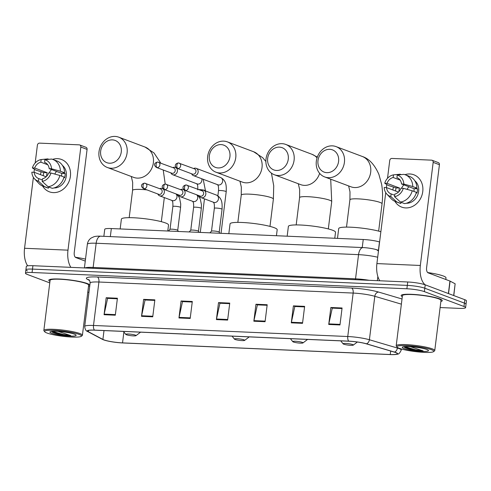 <?xml version="1.0" encoding="UTF-8"?>
<svg xmlns="http://www.w3.org/2000/svg" width="491" height="491" viewBox="0 0 491 491"><rect width="100%" height="100%" fill="white"/><g stroke="black" fill="none" stroke-linecap="round" stroke-linejoin="round"><path stroke-width="0.74" d="M103.859 236.324L104.736 229.303A12.956 1.804 7.1 0 1 111.334 228.554L363.242 239.498A12.956 1.804 7.1 0 1 379.469 241.922L379.592 241.959M440.114 307.55L459.005 308.366A12.956 1.804 -172.9 0 0 465.603 307.618L466.45 300.83A12.956 1.804 -172.9 0 0 464.83 299.719L425.218 284.829A12.956 1.804 -172.9 0 0 407.733 281.987L32.922 265.705A12.956 1.804 -172.9 0 0 26.318 266.453L25.894 269.847A12.956 1.804 -172.9 0 0 27.521 270.964M465.603 307.618A12.956 1.804 -172.9 0 0 463.983 306.507L424.371 291.617L424.795 288.223A12.956 1.804 -172.9 0 0 407.309 285.381L32.498 269.099A12.956 1.804 -172.9 0 0 25.894 269.847A12.956 1.804 -172.9 0 1 32.498 269.099L407.309 285.381A12.956 1.804 -172.9 0 1 424.795 288.223L464.406 303.113L424.795 288.223L425.218 284.829M466.027 304.224A12.956 1.804 -172.9 0 0 464.406 303.113A12.956 1.804 -172.9 0 1 466.027 304.224M439.684 298.866A20.726 2.885 -172.9 0 0 416.718 294.655A20.726 2.885 -172.9 0 0 401.147 295.521A20.726 2.885 -172.9 0 0 402.307 296.681A20.726 2.885 -172.9 0 1 401.147 295.521A20.726 2.885 -172.9 0 1 416.718 294.655A20.726 2.885 -172.9 0 1 439.684 298.866A20.726 2.885 -172.9 0 1 442.281 300.645A20.726 2.885 -172.9 0 0 439.684 298.866M87.337 283.559A20.726 2.885 -172.9 0 0 64.37 279.348A20.726 2.885 -172.9 0 0 48.799 280.214A20.726 2.885 -172.9 0 0 49.959 281.374A20.726 2.885 -172.9 0 1 48.799 280.214A20.726 2.885 -172.9 0 1 64.37 279.348A20.726 2.885 -172.9 0 1 87.337 283.559A20.726 2.885 -172.9 0 1 89.859 285.032A20.726 2.885 -172.9 0 0 87.337 283.559M395.568 352.532A13.816 1.921 7.1 0 1 397.299 353.716A13.816 1.921 7.1 0 1 390.253 354.52L122.535 342.89A13.816 1.921 7.1 0 1 102.901 339.434L88.374 331.732A13.816 1.921 7.1 0 1 87.619 330.971A13.816 1.921 7.1 0 1 94.659 330.173L348.917 341.22A13.816 1.921 7.1 0 1 366.231 343.804L394.224 352.09A13.816 1.921 7.1 0 1 395.568 352.532M395.869 352.544A14.165 1.97 -172.9 0 0 394.494 352.09L366.495 343.804A14.165 1.97 -172.9 0 0 348.751 341.153L94.493 330.112A14.165 1.97 -172.9 0 0 88.049 331.707L102.582 339.41A14.165 1.97 -172.9 0 0 103.429 339.79A14.165 1.97 -172.9 0 0 122.701 342.951L390.425 354.582A14.165 1.97 -172.9 0 0 395.783 354.49A14.165 1.97 -172.9 0 0 395.869 352.544M440.869 301.48A20.726 2.885 -172.9 0 0 442.281 300.645A20.726 2.885 -172.9 0 1 440.869 301.48M88.527 286.173A20.726 2.885 -172.9 0 0 89.785 285.621A20.726 2.885 -172.9 0 1 88.527 286.173M87.766 292.237L88.957 292.292M424.371 291.617A12.956 1.804 -172.9 0 0 406.886 288.776L32.075 272.493A12.956 1.804 -172.9 0 0 25.477 273.241A12.956 1.804 -172.9 0 0 27.097 274.359L49.769 282.884M141.512 316.339L143.63 299.363L154.861 299.854L152.744 316.824L141.512 316.339A3.455 1.718 92.5 0 1 141.611 315.756L152.818 316.241M104.067 314.713L106.185 297.736L117.417 298.227L115.305 315.197L104.067 314.713A3.455 1.718 92.5 0 1 104.172 314.13L115.373 314.614M253.847 321.218L255.958 304.242L267.19 304.733L265.079 321.703L253.847 321.218A3.455 1.718 92.5 0 1 253.945 320.635L265.152 321.126M291.292 322.845L293.403 305.868L304.635 306.359L302.524 323.33L291.292 322.845A3.455 1.718 92.5 0 1 291.39 322.262L302.597 322.753M328.731 324.471L330.848 307.495L342.08 307.986L339.968 324.956L328.731 324.471A3.455 1.718 92.5 0 1 328.829 323.888L340.036 324.379M178.957 317.965L181.075 300.989L192.306 301.48L190.189 318.45L178.957 317.965A3.455 1.718 92.5 0 1 179.055 317.382L190.263 317.873M216.402 319.592L218.513 302.616L229.751 303.107L227.634 320.077L216.402 319.592A3.455 1.718 92.5 0 1 216.5 319.009L227.707 319.5M143.63 299.363L145.293 299.989L154.794 300.406L145.054 299.989L141.611 315.756M107.848 298.375L117.349 298.78L107.609 298.362L104.172 314.13M255.958 304.242L257.628 304.868L267.122 305.285L257.388 304.868L253.945 320.635M293.403 305.868L295.073 306.501L304.567 306.912L294.827 306.494L291.39 322.262M332.511 308.133L342.012 308.538L332.272 308.127L328.829 323.888M181.075 300.989L182.738 301.615L192.239 302.033L182.499 301.615L179.055 317.382M218.513 302.616L220.183 303.242L229.678 303.659L219.943 303.242L216.5 319.009M330.848 307.495L332.517 308.127M106.185 297.736L107.854 298.362M409.893 173.98A17.271 14.798 110.6 0 1 422.757 191.6A17.271 14.798 110.6 0 1 405.664 207.92A17.271 14.798 110.6 0 1 394.93 201.341A17.271 14.798 110.6 0 0 401.699 207.116L401.699 207.116A17.271 14.798 110.6 0 0 405.664 207.92A17.271 14.798 110.6 0 0 422.328 193.908A17.271 14.798 110.6 0 0 413.858 174.784L413.858 174.784A17.271 14.798 110.6 0 0 409.893 173.98A17.271 14.798 110.6 0 0 404.952 174.673A17.271 14.798 110.6 0 1 409.893 173.98M425.194 284.817A17.271 8.58 -87.5 0 1 420.333 265.471L433.172 162.361A2.16 1.847 -69.4 0 0 432.062 160.256A2.16 1.847 -69.4 0 0 431.564 160.158L391.873 158.433A2.16 1.847 -69.4 0 0 389.737 160.471L387.522 178.276M379.795 280.772A17.271 8.58 -87.5 0 1 376.898 263.587L385.736 192.638M392.843 189.968A17.271 14.798 110.6 0 1 393.475 187.089A17.271 14.798 110.6 0 0 392.843 189.968M386.362 187.58L386.748 184.499M432.062 160.256L438.316 162.607A2.16 1.847 110.6 0 1 439.427 164.712L426.587 267.822A4.321 2.142 92.5 0 0 428.14 272.849L449.94 281.042L455.139 283.786L453.801 295.57M397.201 177.748L396.912 177.644A8.635 7.402 110.6 0 1 397.059 177.693A8.635 7.402 110.6 0 1 401.534 183.972L414.042 188.673A8.635 7.402 -69.4 0 1 413.919 191.416M412.225 190.784L403.307 188.317L401.006 188.213A8.635 7.402 110.6 0 1 394.868 194.074L394.543 196.688L400.423 202.053L404.59 203.618A14.251 12.207 110.6 0 0 416.393 192.349L412.225 190.784A14.251 12.207 110.6 0 1 400.423 202.053M395.58 190.999A12.521 10.728 110.6 0 1 396.096 187.893L388.326 185.475L384.729 183.241A11.225 9.617 110.6 0 1 393.494 174.87L393.168 177.478L400.122 180.093M394.721 195.265L391.124 193.914L390.799 196.523L396.679 201.887L400.846 203.458L400.994 202.267M400.846 203.458A14.251 12.207 110.6 0 1 399.428 203.035L395.261 201.47A14.251 12.207 110.6 0 1 391.223 198.763L386.89 194.154A11.225 9.617 110.6 0 1 384.201 187.482L386.503 187.587L398.483 192.085M396.679 201.887A14.251 12.207 110.6 0 1 395.261 201.47M401.251 174.63L400.122 174.207L393.494 174.87M403.307 188.317A11.225 9.617 110.6 0 1 394.543 196.688M390.799 196.523A11.225 9.617 110.6 0 1 386.89 194.154M391.124 193.914A8.635 7.402 110.6 0 1 390.983 193.859A8.635 7.402 110.6 0 1 386.503 187.587M398.968 191.6A8.635 7.402 -69.4 0 1 399.539 188.041L387.031 183.339L384.729 183.241M387.031 183.339A8.635 7.402 110.6 0 1 393.168 177.478M414.803 180.737A12.521 10.728 110.6 0 1 417.823 194.724A12.521 10.728 110.6 0 1 406.333 203.262M416.264 192.803L416.957 193.067A12.521 10.728 110.6 0 0 417.485 188.82L415.404 188.041L416.92 188.108L412.753 186.537L403.835 184.07L401.534 183.972M396.912 177.644L397.237 175.035L403.872 174.366A14.251 12.207 110.6 0 1 405.284 174.79L409.457 176.355A14.251 12.207 110.6 0 1 416.92 188.108M405.284 174.79A14.251 12.207 110.6 0 1 412.753 186.537M397.237 175.035A11.225 9.617 110.6 0 1 403.835 184.07M401.613 188.243A8.635 7.402 110.6 0 1 403.94 184.874M407.125 189.373A10.796 9.249 110.6 0 1 408.88 186.733M417.485 188.82L414.042 188.673M399.539 188.041L396.096 187.893M399.269 348.303A18.566 2.584 -172.9 0 0 418.577 351.961A18.566 2.584 -172.9 0 0 433.565 351.636A18.566 2.584 -172.9 0 0 431.472 349.702A18.566 2.584 -172.9 0 0 409.647 345.83A18.566 2.584 -172.9 0 0 397.084 347.094A18.566 2.584 -172.9 0 0 399.269 348.303M433.565 351.636L434.517 350.912A19.431 2.707 -172.9 0 0 434.756 350.556A19.431 2.707 -172.9 0 0 432.325 348.886A19.431 2.707 -172.9 0 0 410.789 344.94A19.431 2.707 -172.9 0 0 396.194 345.756A19.431 2.707 -172.9 0 0 396.335 346.155L397.084 347.094M434.756 350.556L440.992 300.486A19.431 2.707 -172.9 0 0 438.561 298.816A19.431 2.707 -172.9 0 0 417.031 294.87A19.431 2.707 -172.9 0 0 402.43 295.68L396.194 345.756M445.785 279.483L445.994 277.838A21.592 3.007 -172.9 0 0 443.287 275.985A21.592 3.007 -172.9 0 0 427.673 272.554M426.826 349.5A13.214 1.841 -172.9 0 0 413.084 346.898A13.214 1.841 -172.9 0 0 402.417 347.131A13.214 1.841 -172.9 0 0 403.909 348.506A13.214 1.841 -172.9 0 0 419.437 351.261A13.214 1.841 -172.9 0 0 428.385 350.365A13.214 1.841 -172.9 0 0 426.826 349.5M403.774 346.726L404.903 347.554C406.793 348.463 409.727 349.304 413.698 350.077L423.07 350.875L410.421 346.683M423.07 350.875L415.306 349.709L404.688 346.628M413.698 350.077L403.97 346.953M329.743 149.319A11.876 10.176 -69.4 0 0 317.99 160.545A11.876 10.176 -69.4 0 0 326.834 172.66A11.876 10.176 -69.4 0 0 338.587 161.435A11.876 10.176 -69.4 0 0 329.743 149.319M328.393 177.687A16.191 13.871 110.6 0 1 324.674 176.932A16.191 13.871 110.6 0 1 316.732 159.004A16.191 13.871 110.6 0 1 332.358 145.858A16.191 13.871 110.6 0 1 336.071 146.613A16.191 13.871 110.6 0 1 344.013 164.546A16.191 13.871 110.6 0 1 328.393 177.687M343.725 344.185A5.18 0.718 -172.9 0 0 349.113 345.204A5.18 0.718 -172.9 0 0 353.299 345.118A5.18 0.718 -172.9 0 0 352.716 344.578A5.18 0.718 -172.9 0 0 346.621 343.491A5.18 0.718 -172.9 0 0 343.117 343.847A5.18 0.718 -172.9 0 0 343.725 344.185M380.863 231.734A23.752 3.308 -172.9 0 0 354.809 227.437A23.752 3.308 -172.9 0 0 338.71 228.573L337.489 238.38M279.416 147.134A11.876 10.176 -69.4 0 0 267.669 158.354A11.876 10.176 -69.4 0 0 276.513 170.469A11.876 10.176 -69.4 0 0 288.26 159.25A11.876 10.176 -69.4 0 0 279.416 147.134M278.066 175.496A16.191 13.871 110.6 0 1 274.352 174.741A16.191 13.871 110.6 0 1 266.41 156.813A16.191 13.871 110.6 0 1 282.03 143.673A16.191 13.871 110.6 0 1 285.75 144.428A16.191 13.871 110.6 0 1 293.692 162.355A16.191 13.871 110.6 0 1 278.066 175.496M293.403 342A5.18 0.718 -172.9 0 0 298.792 343.019A5.18 0.718 -172.9 0 0 302.972 342.927A5.18 0.718 -172.9 0 0 302.388 342.387A5.18 0.718 -172.9 0 0 296.3 341.306A5.18 0.718 -172.9 0 0 292.789 341.662A5.18 0.718 -172.9 0 0 293.403 342M334.776 238.264L335.519 232.261A23.752 3.308 -172.9 0 0 332.548 230.218A23.752 3.308 -172.9 0 0 306.231 225.394A23.752 3.308 -172.9 0 0 288.389 226.388L287.167 236.196M221.079 144.6A11.876 10.176 -69.4 0 0 209.332 155.819A11.876 10.176 -69.4 0 0 218.176 167.94A11.876 10.176 -69.4 0 0 229.923 156.715A11.876 10.176 -69.4 0 0 221.079 144.6M219.729 172.967A16.191 13.871 110.6 0 1 216.015 172.212A16.191 13.871 110.6 0 1 208.074 154.278A16.191 13.871 110.6 0 1 223.693 141.138A16.191 13.871 110.6 0 1 227.413 141.893A16.191 13.871 110.6 0 1 235.355 159.82A16.191 13.871 110.6 0 1 219.729 172.967M235.066 339.465A5.18 0.718 -172.9 0 0 240.455 340.484A5.18 0.718 -172.9 0 0 244.635 340.392A5.18 0.718 -172.9 0 0 244.052 339.852A5.18 0.718 -172.9 0 0 237.963 338.772A5.18 0.718 -172.9 0 0 234.453 339.128A5.18 0.718 -172.9 0 0 235.066 339.465M276.439 235.729L277.182 229.727A23.752 3.308 -172.9 0 0 274.211 227.683A23.752 3.308 -172.9 0 0 247.894 222.859A23.752 3.308 -172.9 0 0 230.052 223.853L228.831 233.661M112.421 139.88A11.876 10.176 -69.4 0 0 100.667 151.099A11.876 10.176 -69.4 0 0 109.511 163.215A11.876 10.176 -69.4 0 0 121.265 151.995A11.876 10.176 -69.4 0 0 112.421 139.88M111.07 168.241A16.191 13.871 110.6 0 1 107.351 167.486A16.191 13.871 110.6 0 1 99.409 149.559A16.191 13.871 110.6 0 1 115.035 136.418A16.191 13.871 110.6 0 1 118.748 137.173A16.191 13.871 110.6 0 1 126.69 155.101A16.191 13.871 110.6 0 1 111.07 168.241M126.402 334.745A5.18 0.718 -172.9 0 0 131.791 335.764A5.18 0.718 -172.9 0 0 135.976 335.672A5.18 0.718 -172.9 0 0 135.387 335.132A5.18 0.718 -172.9 0 0 129.299 334.052A5.18 0.718 -172.9 0 0 125.794 334.408A5.18 0.718 -172.9 0 0 126.402 334.745M167.775 231.009L168.523 225.007A23.752 3.308 -172.9 0 0 165.547 222.963A23.752 3.308 -172.9 0 0 139.229 218.139A23.752 3.308 -172.9 0 0 121.387 219.133L120.166 228.941M191.631 173.777A3.885 3.327 -69.4 0 0 193.405 175.6A3.885 3.327 -69.4 0 0 194.301 175.778A3.885 3.327 -69.4 0 0 198.143 172.108A3.885 3.327 -69.4 0 0 196.142 168.327A3.885 3.327 -69.4 0 0 195.252 168.143A3.885 3.327 -69.4 0 0 193.607 168.523M177.877 168.499A2.805 2.406 -69.4 0 1 177.233 168.37L192.533 174.121A2.805 2.406 -69.4 0 0 193.178 174.25A2.805 2.406 -69.4 0 0 195.958 171.598A2.805 2.406 -69.4 0 0 194.51 168.867L178.343 162.938A2.805 1.393 -87.5 0 0 176.864 165.234A2.805 1.393 92.5 0 0 177.877 168.499A2.805 2.406 -69.4 0 0 180.584 166.222A2.805 2.406 -69.4 0 0 179.209 163.11M170.886 172.875A3.885 3.327 -69.4 0 0 172.66 174.698A3.885 3.327 -69.4 0 0 173.556 174.882A3.885 3.327 -69.4 0 0 177.398 171.206A3.885 3.327 -69.4 0 0 175.397 167.425A3.885 3.327 -69.4 0 0 174.508 167.241A3.885 3.327 -69.4 0 0 172.863 167.621M157.132 167.597A2.805 2.406 -69.4 0 1 156.488 167.468L171.795 173.219A2.805 2.406 -69.4 0 0 172.433 173.348A2.805 2.406 -69.4 0 0 175.213 170.696A2.805 2.406 -69.4 0 0 173.765 167.965L157.599 162.036A2.805 1.393 -87.5 0 0 156.126 164.332A2.805 1.393 92.5 0 0 157.132 167.597A2.805 2.406 -69.4 0 0 159.845 165.32A2.805 2.406 -69.4 0 0 158.464 162.214M199.315 195.786A3.885 3.327 -69.4 0 0 201.095 197.603L213.726 202.353A3.885 3.327 -69.4 0 0 214.831 202.537A3.885 3.327 -69.4 0 0 218.464 198.861A3.885 3.327 -69.4 0 0 216.463 195.08C222.411 198.241 222.239 203.667 222.061 209.252L219.213 232.139A3.885 0.54 -172.9 0 0 219.195 232.108A3.885 0.54 -172.9 0 0 218.722 231.832A3.885 0.54 -172.9 0 0 214.616 231.058A3.885 0.54 -172.9 0 0 211.523 231.151L209.872 232.838M201.095 197.603A3.885 3.327 -69.4 0 0 205.833 194.117A3.885 3.327 -69.4 0 0 203.826 190.33A3.885 3.327 -69.4 0 0 201.292 190.533M185.567 190.502A2.805 2.406 -69.4 0 1 184.923 190.373L200.224 196.124A2.805 2.406 -69.4 0 0 200.868 196.259A2.805 2.406 -69.4 0 0 203.642 193.601A2.805 2.406 -69.4 0 0 202.2 190.87L186.034 184.941A2.805 1.393 -87.5 0 0 184.555 187.237A2.805 1.393 92.5 0 0 185.567 190.502A2.805 2.406 -69.4 0 0 188.274 188.225A2.805 2.406 -69.4 0 0 186.899 185.119M198.468 231.261A3.885 0.54 -172.9 0 0 198.45 231.206A3.885 0.54 -172.9 0 0 197.977 230.93A3.885 0.54 -172.9 0 0 193.871 230.156A3.885 0.54 -172.9 0 0 190.778 230.248L189.127 231.936M178.577 194.884A3.885 3.327 -69.4 0 0 180.35 196.707A3.885 3.327 -69.4 0 0 185.089 193.215A3.885 3.327 -69.4 0 0 183.088 189.428A3.885 3.327 -69.4 0 0 180.547 189.63M164.823 189.606A2.805 2.406 -69.4 0 1 164.178 189.471L179.479 195.222A2.805 2.406 -69.4 0 0 180.123 195.357A2.805 2.406 -69.4 0 0 182.898 192.705A2.805 2.406 -69.4 0 0 181.455 189.968L165.289 184.039A2.805 1.393 -87.5 0 0 163.81 186.335A2.805 1.393 92.5 0 0 164.823 189.606A2.805 2.406 -69.4 0 0 167.529 187.323A2.805 2.406 -69.4 0 0 166.154 184.217M177.724 230.365A3.885 0.54 -172.9 0 0 177.705 230.304A3.885 0.54 -172.9 0 0 177.233 230.027A3.885 0.54 -172.9 0 0 173.127 229.254A3.885 0.54 -172.9 0 0 170.039 229.346L168.388 231.034M157.832 193.982A3.885 3.327 -69.4 0 0 159.606 195.805A3.885 3.327 -69.4 0 0 164.344 192.312A3.885 3.327 -69.4 0 0 162.343 188.526A3.885 3.327 -69.4 0 0 159.808 188.728M144.078 188.704A2.805 2.406 -69.4 0 1 143.433 188.569L158.734 194.326A2.805 2.406 -69.4 0 0 159.379 194.454A2.805 2.406 -69.4 0 0 162.159 191.803A2.805 2.406 -69.4 0 0 160.71 189.066L144.544 183.143A2.805 1.393 -87.5 0 0 143.065 185.432A2.805 1.393 92.5 0 0 144.078 188.704A2.805 2.406 -69.4 0 0 146.784 186.427A2.805 2.406 -69.4 0 0 145.41 183.315M57.545 158.667A17.271 14.798 110.6 0 1 70.409 176.294A17.271 14.798 110.6 0 1 53.316 192.613A17.271 14.798 110.6 0 1 42.588 186.028A17.271 14.798 110.6 0 0 49.358 191.809L49.358 191.809A17.271 14.798 110.6 0 0 53.316 192.613A17.271 14.798 110.6 0 0 69.98 178.601A17.271 14.798 110.6 0 0 61.51 159.477L61.51 159.477A17.271 14.798 110.6 0 0 57.545 158.667A17.271 14.798 110.6 0 0 52.611 159.366A17.271 14.798 110.6 0 1 57.545 158.667M70.882 267.356A17.271 8.58 -87.5 0 1 67.985 250.165L80.831 147.054A2.16 1.847 -69.4 0 0 79.714 144.949A2.16 1.847 -69.4 0 0 79.223 144.851L39.532 143.126A2.16 1.847 -69.4 0 0 37.396 145.164L35.174 162.969M27.705 265.834A17.271 8.58 -87.5 0 1 24.55 248.274L33.388 177.331M40.501 174.661A17.271 14.798 110.6 0 1 41.127 171.776A17.271 14.798 110.6 0 0 40.501 174.661M34.014 172.273L34.401 169.192M79.714 144.949L85.968 147.3A2.16 1.847 110.6 0 1 87.085 149.405L74.239 252.515A4.321 2.142 92.5 0 0 75.792 257.542L85.262 261.102M44.853 162.441L44.571 162.337A8.635 7.402 110.6 0 1 44.712 162.386A8.635 7.402 110.6 0 1 49.186 168.665L61.694 173.366A8.635 7.402 -69.4 0 1 61.571 176.109M59.877 175.471L50.96 173.01L48.658 172.906A8.635 7.402 110.6 0 1 42.521 178.767L42.195 181.382L48.075 186.746L52.242 188.311A14.251 12.207 110.6 0 0 64.045 177.042L59.877 175.471A14.251 12.207 110.6 0 1 48.075 186.746M43.233 175.692A12.521 10.728 110.6 0 1 43.748 172.587L35.978 170.168L32.381 167.934A11.225 9.617 110.6 0 1 41.152 159.563L40.827 162.171L47.78 164.786M42.373 179.958L38.777 178.607L38.451 181.216L44.331 186.58L48.499 188.151L48.646 186.961M48.499 188.151A14.251 12.207 110.6 0 1 47.081 187.728L42.913 186.163A14.251 12.207 110.6 0 1 38.875 183.45L34.542 178.847A11.225 9.617 110.6 0 1 31.854 172.175L34.155 172.28L46.136 176.778M44.331 186.58A14.251 12.207 110.6 0 1 42.913 186.163M48.904 159.323L47.78 158.9L41.152 159.563M50.96 173.01A11.225 9.617 110.6 0 1 42.195 181.382M38.451 181.216A11.225 9.617 110.6 0 1 34.542 178.847M38.777 178.607A8.635 7.402 110.6 0 1 38.636 178.552A8.635 7.402 110.6 0 1 34.155 172.28M46.62 176.294A8.635 7.402 -69.4 0 1 47.197 172.734L34.689 168.032L32.381 167.934M34.689 168.032A8.635 7.402 110.6 0 1 40.827 162.171M62.455 165.43A12.521 10.728 110.6 0 1 65.475 179.418A12.521 10.728 110.6 0 1 53.992 187.949M63.922 177.496L64.616 177.76A12.521 10.728 110.6 0 0 65.143 173.513L63.057 172.734L64.573 172.795L60.405 171.23L51.494 168.763L49.186 168.665M44.571 162.337L44.896 159.728L51.524 159.059A14.251 12.207 110.6 0 1 52.942 159.483L57.109 161.048A14.251 12.207 110.6 0 1 64.573 172.795M52.942 159.483A14.251 12.207 110.6 0 1 60.405 171.23M44.896 159.728A11.225 9.617 110.6 0 1 51.494 168.763M49.266 172.936A8.635 7.402 110.6 0 1 51.592 169.567M54.777 174.06A10.796 9.249 110.6 0 1 56.533 171.427M65.143 173.513L61.694 173.366M47.197 172.734L43.748 172.587M46.921 332.996A18.566 2.584 -172.9 0 0 66.23 336.654A18.566 2.584 -172.9 0 0 81.224 336.329A18.566 2.584 -172.9 0 0 79.125 334.396A18.566 2.584 -172.9 0 0 57.3 330.523A18.566 2.584 -172.9 0 0 44.736 331.787A18.566 2.584 -172.9 0 0 46.921 332.996M81.224 336.329L82.175 335.605A19.431 2.707 -172.9 0 0 82.414 335.249A19.431 2.707 -172.9 0 0 79.978 333.579A19.431 2.707 -172.9 0 0 58.447 329.633A19.431 2.707 -172.9 0 0 43.846 330.443A19.431 2.707 -172.9 0 0 43.994 330.848L44.736 331.787M82.414 335.249L88.65 285.179A19.431 2.707 -172.9 0 0 86.213 283.51A19.431 2.707 -172.9 0 0 64.683 279.563A19.431 2.707 -172.9 0 0 50.082 280.373L43.846 330.443M74.485 334.193A13.214 1.841 -172.9 0 0 60.737 331.591A13.214 1.841 -172.9 0 0 50.07 331.824A13.214 1.841 -172.9 0 0 51.567 333.199A13.214 1.841 -172.9 0 0 67.089 335.954A13.214 1.841 -172.9 0 0 76.037 335.058A13.214 1.841 -172.9 0 0 74.485 334.193M51.426 331.413L52.555 332.247C54.446 333.156 57.379 333.997 61.35 334.77L70.722 335.568L58.079 331.376M85.508 259.113A21.592 3.007 -172.9 0 0 75.332 257.247M70.722 335.568L62.958 334.402L52.341 331.315M61.35 334.77L51.623 331.646M378.432 250.275L379.469 241.922M362.235 247.55L363.242 239.498M110.334 236.607L111.334 228.554M407.733 281.987L406.886 288.776M464.83 299.719L463.983 306.507M32.922 265.705L32.075 272.493M377.861 276.562L377.352 280.668M377.689 257.223A17.271 2.406 -172.9 0 0 358.547 254.651L355.533 278.833A17.271 2.406 7.1 0 1 369.177 280.312M100.704 236.189A8.635 4.29 92.5 0 0 96.162 243.248A17.271 2.406 -172.9 0 0 87.361 244.248C87.742 241.633 89.006 239.559 91.154 238.037L94.02 236.699C95.61 236.232 97.838 236.061 100.704 236.189L363.095 247.587A8.635 4.29 92.5 0 0 358.547 254.651L96.162 243.248L93.149 267.435L355.533 278.833A2.16 1.074 -87.5 0 1 355.318 279.71M84.839 267.963A17.271 2.406 7.1 0 1 93.149 267.435A2.16 1.074 -87.5 0 1 92.934 268.313M363.095 247.587C367.876 247.752 374.308 248.943 375.989 249.551A8.635 6.543 106.5 0 1 378.444 251.153M390.253 354.52L390.689 351.04M94.493 330.112A4.321 2.142 -87.5 0 1 93.499 325.472L347.757 336.519A17.271 2.406 7.1 0 1 369.398 339.747L397.391 348.033A17.271 2.406 7.1 0 1 399.066 348.585A17.271 2.406 7.1 0 1 401.233 350.071L401.368 348.984M394.494 352.09A4.321 3.271 106.5 0 0 397.391 348.033L397.471 347.438M366.495 343.804A4.321 3.271 106.5 0 0 369.398 339.747L374.805 296.3A17.271 2.406 -172.9 0 0 353.164 293.066L347.757 336.519A4.321 2.142 92.5 0 0 348.751 341.153M88.049 331.707A4.321 4.014 117.9 0 1 87.668 331.535C85.974 331.038 84.986 329.351 84.698 326.472A17.271 2.406 7.1 0 1 93.499 325.472L98.912 282.018A17.271 2.406 -172.9 0 0 90.111 283.019C89.951 281.11 89.552 280.03 88.908 279.79L89.024 279.858M102.582 339.41A4.321 4.014 117.9 0 1 102.196 339.232L87.668 331.535M89.552 280.502L87.533 279.428A21.592 3.007 7.1 0 1 97.359 276.992L351.611 288.039A21.592 3.007 7.1 0 1 378.659 292.077L402.019 298.988M401.374 304.156L374.805 296.3A4.321 3.271 -73.5 0 1 378.659 292.077M351.611 288.039A4.321 2.142 92.5 0 1 353.164 293.066L98.912 282.018A4.321 2.142 92.5 0 0 97.359 276.992M88.939 279.815A4.321 4.014 -62.1 0 0 87.533 279.428M88.374 331.732L88.54 330.418M102.901 339.434L104.006 330.578M122.535 342.89L123.885 332.008M376.898 263.587L420.333 265.471M448.381 293.532L449.94 281.042M439.427 164.712L433.172 162.361M450.094 281.11L448.535 293.593M453.678 295.527L455.139 283.786M346.511 227.112L349.911 199.806A16.191 2.252 7.1 0 1 358.16 198.867A16.191 2.252 7.1 0 1 380.022 202.415A16.191 2.252 7.1 0 1 382.047 203.808C382.863 197.161 382.716 190.637 381.611 184.242L378.917 174.452C374.651 164.706 369.122 158.716 362.34 156.488L336.071 146.613M324.674 176.932L350.942 186.801A16.191 13.871 -69.4 0 0 354.662 187.556A16.191 13.871 -69.4 0 0 370.282 174.415A16.191 13.871 -69.4 0 0 362.34 156.488M296.183 224.921L299.584 197.621A16.191 2.252 7.1 0 1 307.839 196.682A16.191 2.252 7.1 0 1 329.694 200.23A16.191 2.252 7.1 0 1 331.72 201.623L330.707 179.197M274.352 174.741L300.621 184.616A16.191 13.871 -69.4 0 0 304.334 185.371A16.191 13.871 -69.4 0 0 319.641 173.354M317.051 157.881A16.191 13.871 -69.4 0 0 312.012 154.303L285.75 144.428M237.847 222.386L241.247 195.087A16.191 2.252 7.1 0 1 249.502 194.148A16.191 2.252 7.1 0 1 271.357 197.695A16.191 2.252 7.1 0 1 273.383 199.088L273.726 185.782L271.437 173.157M216.015 172.212L242.284 182.081A16.191 13.871 -69.4 0 0 245.997 182.836A16.191 13.871 -69.4 0 0 261.617 169.696A16.191 13.871 -69.4 0 0 253.675 151.768L227.413 141.893M107.351 167.486L133.62 177.361A16.191 13.871 -69.4 0 0 137.333 178.116A16.191 13.871 -69.4 0 0 152.959 164.976A16.191 13.871 -69.4 0 0 145.017 147.048L118.748 137.173M129.188 217.666L132.588 190.367A16.191 2.252 7.1 0 1 140.837 189.428A16.191 2.252 7.1 0 1 146.975 189.9M205.674 334.997L204.796 335.046A4.321 2.142 -87.5 0 1 204.452 334.979A4.321 2.142 92.5 0 1 204.366 334.936M193.405 175.6L217.881 184.8A3.885 3.327 -69.4 0 0 218.771 184.978A3.885 3.327 -69.4 0 0 218.986 184.984A3.885 3.327 -69.4 0 0 222.552 181.707A3.885 3.327 -69.4 0 0 220.619 177.521C226.566 180.688 226.394 186.107 226.216 191.693A3.885 0.54 -172.9 0 0 225.731 191.361A3.885 0.54 -172.9 0 0 220.698 190.52A3.885 0.54 -172.9 0 0 218.507 190.735C218.802 184.395 217.507 185.34 217.562 184.622M184.935 334.095L184.051 334.144A4.321 2.142 -87.5 0 1 183.708 334.076A4.321 2.142 92.5 0 1 183.622 334.04M203.206 179.283L205.471 190.796A3.885 0.54 -172.9 0 0 204.986 190.459A3.885 0.54 -172.9 0 0 199.954 189.618A3.885 0.54 -172.9 0 0 198.812 189.6M172.66 174.698L197.137 183.898A3.885 3.327 -69.4 0 0 198.026 184.082A3.885 3.327 -69.4 0 0 198.241 184.082A3.885 3.327 -69.4 0 0 201.746 178.736M222.061 209.252A3.885 0.54 -172.9 0 0 221.576 208.914A3.885 0.54 -172.9 0 0 216.543 208.074A3.885 0.54 -172.9 0 0 214.352 208.288C214.647 201.948 213.352 202.9 213.407 202.175M197.259 195.013L199.321 197.235L200.322 199.18L201.463 204.808L201.322 208.35A3.885 0.54 -172.9 0 0 200.831 208.018A3.885 0.54 -172.9 0 0 195.805 207.177A3.885 0.54 -172.9 0 0 193.607 207.386C193.902 201.052 192.607 201.997 192.662 201.273M180.35 196.707L192.981 201.451A3.885 3.327 -69.4 0 0 194.086 201.635A3.885 3.327 -69.4 0 0 197.72 197.965A3.885 3.327 -69.4 0 0 196.707 194.804M176.521 194.111L178.577 196.332L179.577 198.278L180.719 203.906L180.578 207.448A3.885 0.54 -172.9 0 0 180.087 207.116A3.885 0.54 -172.9 0 0 175.06 206.275A3.885 0.54 -172.9 0 0 172.863 206.49C173.157 200.15 171.862 201.095 171.918 200.371M159.606 195.805L172.237 200.555A3.885 3.327 -69.4 0 0 173.341 200.733A3.885 3.327 -69.4 0 0 176.975 197.063A3.885 3.327 -69.4 0 0 175.962 193.902M24.55 248.274L67.985 250.165M87.085 149.405L80.831 147.054M87.361 244.248L84.409 267.945M375.989 249.551L378.549 250.306M103.429 339.79L102.196 339.232M395.783 354.49C397.096 353.649 398.747 355.736 401.233 350.071M25.477 273.241L25.894 269.847M84.698 326.472L90.111 283.019M378.647 231.114L382.047 203.808M353.299 345.118L357.356 342.018M343.117 343.847L340.748 340.864M349.911 199.806L349.997 191.846L348.628 185.929M317.315 157.095L312.012 154.303M328.319 228.923L331.72 201.623M302.972 342.927L307.569 339.422M292.789 341.662L290.42 338.68M299.584 197.621L299.67 189.655L298.301 183.744M265.87 161.49L262.667 157.672L253.675 151.768M269.982 226.394L273.383 199.088M244.635 340.392L249.232 336.887M234.453 339.128L232.083 336.145M241.247 195.087L241.333 187.12L239.964 181.21M165.215 184.039L163.221 169.996M160.784 163.086L154.008 152.953L145.017 147.048M161.324 221.668L164.325 197.578M135.976 335.672L140.573 332.168M125.794 334.408L123.425 331.419M132.588 190.367L132.674 182.4L131.3 176.49M221.03 233.323L226.216 191.693M217.869 195.817L218.507 190.735M204.796 335.046L203.925 334.917M220.619 177.521L196.142 168.327M177.233 168.37C173.961 165.94 175.158 163.675 178.343 162.938M200.291 232.421L204.465 198.873M196.817 183.72C196.762 184.438 198.057 183.493 197.763 189.833M184.051 334.144L183.18 334.015M176.257 167.744L175.397 167.425M156.488 167.468C153.217 165.044 154.413 162.773 157.599 162.036M219.195 232.108L219.87 233.268M211.498 231.175L214.352 208.288M216.463 195.08L203.826 190.33M184.923 190.373C181.652 187.949 182.848 185.678 186.034 184.941M198.468 231.236L201.322 208.35M198.45 231.206L199.131 232.372M190.754 230.273L193.607 207.386M183.947 189.753L183.088 189.428M164.178 189.471C160.907 187.046 162.104 184.776 165.289 184.039M177.724 230.334L180.578 207.448M177.705 230.304L178.386 231.47M170.015 229.371L172.863 206.49M163.202 188.851L162.343 188.526M143.433 188.569C140.162 186.144 141.359 183.873 144.544 183.143"/></g></svg>
